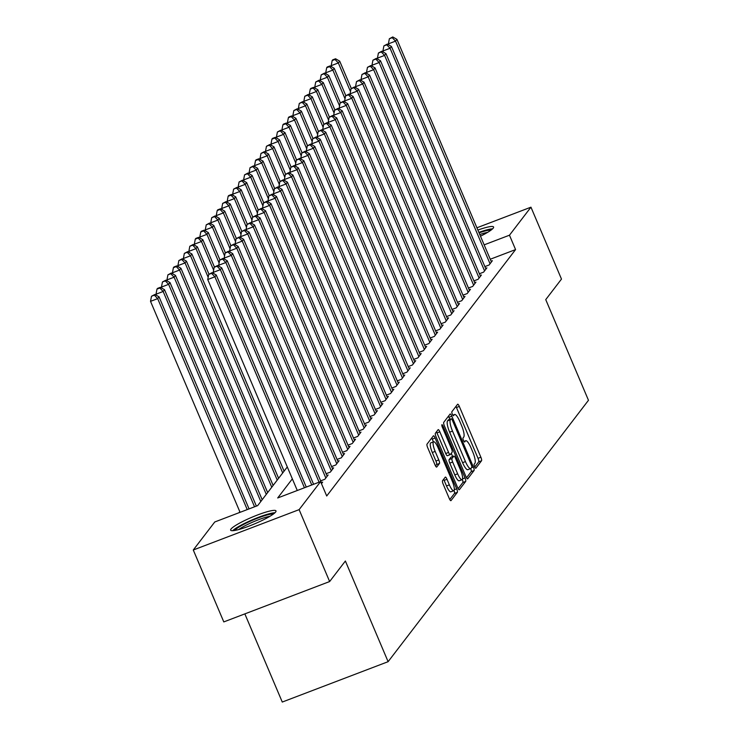 <?xml version="1.0" encoding="UTF-8"?>
<svg xmlns="http://www.w3.org/2000/svg" width="739" height="739" viewBox="0 0 739 739"><rect width="100%" height="100%" fill="white"/><g stroke="black" fill="none" stroke-linecap="round" stroke-linejoin="round"><path stroke-width="1.11" d="M474.623 466.715A2.171 0.536 69.1 0 0 475.768 468.258A2.171 0.536 69.1 0 0 475.833 468.203L481.542 460.757A3.104 0.757 69.1 0 0 480.886 457.229L459.316 406.413A3.104 0.757 69.1 0 0 457.672 404.215A3.104 0.757 69.1 0 0 457.58 404.288L451.871 411.734A2.171 0.536 69.1 0 0 452.333 414.2A2.171 0.536 69.1 0 0 453.478 415.743A2.171 0.536 69.1 0 0 453.543 415.688L454.282 414.727A9.921 2.429 69.1 0 1 454.587 414.496A9.921 2.429 69.1 0 1 459.843 421.516L461.635 425.756A9.921 2.429 69.1 0 1 463.75 437.026L463.011 437.996A2.171 0.536 69.1 0 0 463.473 440.462A2.171 0.536 69.1 0 0 464.628 441.996A2.171 0.536 69.1 0 0 464.692 441.95L465.431 440.98A9.921 2.429 69.1 0 1 465.727 440.749A9.921 2.429 69.1 0 1 470.983 447.769L472.784 452.009A9.921 2.429 69.1 0 1 474.9 463.288L474.161 464.249A2.171 0.536 69.1 0 0 474.623 466.715M231.002 529.05A24.636 3.575 157 0 1 254.761 516.071A24.636 3.575 157 0 1 275.989 510.908A24.636 3.575 157 0 1 275.629 512.025A24.636 3.575 157 0 1 251.86 525.004A24.636 3.575 157 0 1 230.642 530.159A24.636 3.575 157 0 1 231.002 529.05M477.874 230.078A24.636 3.575 157 0 1 493.597 227.021A24.636 3.575 157 0 1 493.227 228.129A24.636 3.575 157 0 1 480.479 236.203M442.55 480.701A3.104 0.757 69.1 0 0 443.206 484.23L449.266 498.483A3.104 0.757 69.1 0 0 450.901 500.682A3.104 0.757 69.1 0 0 450.993 500.608L457.339 492.34A3.104 0.757 69.1 0 0 456.674 488.812L435.105 437.996A3.104 0.757 69.1 0 0 433.46 435.798A3.104 0.757 69.1 0 0 433.368 435.871L427.031 444.139A3.104 0.757 69.1 0 0 427.687 447.668L435.003 464.886A3.104 0.757 69.1 0 0 436.638 467.085A3.104 0.757 69.1 0 0 436.74 467.011L439.446 463.473A3.104 0.757 69.1 0 0 438.79 459.944L435.16 451.409A8.295 2.032 69.1 0 1 433.645 441.783A8.295 2.032 69.1 0 1 438.042 447.658L452.24 481.107A8.295 2.032 69.1 0 1 453.755 490.733A8.295 2.032 69.1 0 1 449.367 484.858L446.993 479.288A3.104 0.757 69.1 0 0 445.358 477.089A3.104 0.757 69.1 0 0 445.266 477.163L442.55 480.701M476.904 227.788L530.953 207.179L561.483 279.083L545.742 299.618L588.475 400.289L388.114 661.682L345.381 561.012L329.64 581.547L299.119 509.642L193.276 550.001L214.763 521.974L257.671 505.605L287.295 466.956M530.953 207.179L509.467 235.205L484.156 244.858M292.348 478.854L277.698 497.966L320.606 481.606L326.712 495.989L515.573 249.588L509.467 235.205M320.606 481.606L299.119 509.642M465.976 476.683A3.104 0.757 69.1 0 0 467.611 478.881A3.104 0.757 69.1 0 0 467.713 478.807L474.05 470.531A3.104 0.757 69.1 0 0 473.385 467.011L451.815 416.186A3.104 0.757 69.1 0 0 450.171 413.997A3.104 0.757 69.1 0 0 450.079 414.071L443.742 422.338A3.104 0.757 69.1 0 0 444.398 425.867L465.976 476.683M465.69 481.431L459.353 489.708A3.104 0.757 69.1 0 1 459.261 489.781A3.104 0.757 69.1 0 1 457.617 487.583L436.047 436.767A3.104 0.757 69.1 0 1 435.382 433.239L438.098 429.701A3.104 0.757 69.1 0 1 438.19 429.627A3.104 0.757 69.1 0 1 439.834 431.825L448.582 452.434A3.104 0.757 69.1 0 0 450.227 454.633A3.104 0.757 69.1 0 0 450.319 454.559L452.12 452.203A3.104 0.757 69.1 0 0 451.455 448.684L442.347 427.225A2.171 0.536 69.1 0 1 441.95 424.703A2.171 0.536 69.1 0 1 443.104 426.246L465.034 477.911A3.104 0.757 69.1 0 1 465.69 481.431L462.836 482.53L458.143 488.655M484.876 266.603L489.089 264.996L492.368 260.71L491.093 261.2M479.399 273.744L483.611 272.137L486.899 267.851L485.615 268.34M473.93 280.885L478.133 279.287L481.422 275L480.138 275.49M468.452 288.025L472.664 286.427L475.944 282.141L474.669 282.631M462.983 295.175L467.187 293.568L470.475 289.282L469.191 289.771M457.506 302.316L461.718 300.708L464.997 296.422L463.713 296.912M452.028 309.456L456.24 307.849L459.529 303.563L458.245 304.052M446.559 316.597L450.762 314.99L454.051 310.703L452.767 311.193M441.081 323.737L445.294 322.13L448.573 317.853L447.298 318.333M435.604 330.878L439.816 329.28L443.104 324.994L441.82 325.483M430.135 338.028L434.347 336.421L437.627 332.134L436.343 332.624M424.657 345.168L428.869 343.561L432.149 339.275L430.874 339.764M419.189 352.309L423.392 350.702L426.68 346.415L425.396 346.905M413.711 359.45L417.923 357.842L421.202 353.556L419.928 354.046M408.233 366.59L412.445 364.983L415.734 360.697L414.45 361.186M402.764 373.731L406.967 372.123L410.256 367.846L408.972 368.327M397.286 380.871L401.499 379.273L404.778 374.987L403.503 375.477M391.809 388.021L396.021 386.414L399.309 382.128L398.025 382.617M386.34 395.162L390.552 393.554L393.832 389.268L392.548 389.758M380.862 402.302L385.074 400.695L388.363 396.409L387.079 396.898M375.394 409.443L379.597 407.836L382.885 403.549L381.601 404.039M369.916 416.584L374.128 414.976L377.407 410.69L376.133 411.18M364.438 423.724L368.65 422.126L371.939 417.84L370.655 418.329M358.969 430.865L363.172 429.267L366.461 424.98L365.177 425.47M353.491 438.015L357.704 436.407L360.983 432.121L359.708 432.611M348.023 445.155L352.226 443.548L355.514 439.262L354.23 439.751M342.545 452.296L346.757 450.688L350.037 446.402L348.753 446.892M337.067 459.436L341.279 457.829L344.568 453.543L343.284 454.032M331.599 466.577L335.802 464.97L339.09 460.693L337.806 461.173M326.121 473.717L330.333 472.119L333.612 467.833L332.338 468.323M320.643 480.858L324.855 479.26L328.144 474.974L326.86 475.463M321.474 483.666L322.666 482.114L321.382 482.604M515.573 249.588L490.262 259.241M239.796 511.656L238.965 512.737M244.849 613.887L282.27 702.05L388.114 661.682M329.64 581.547L223.797 621.915L193.276 550.001M474.743 466.993L478.687 461.847A3.104 0.757 69.1 0 0 478.022 458.319L456.453 407.503A3.104 0.757 69.1 0 0 455.926 406.441M449.811 419.281L448.952 417.286A3.104 0.757 69.1 0 0 448.434 416.214M466.494 477.754L471.186 471.621A3.104 0.757 69.1 0 0 470.725 468.591M471.778 467.353A2.171 0.536 69.1 0 0 471.316 464.886L452.379 420.279A2.171 0.536 69.1 0 0 451.233 418.745A2.171 0.536 69.1 0 0 451.169 418.791L450.393 419.807A9.921 2.429 69.1 0 0 452.508 431.086L465.45 461.579A9.921 2.429 69.1 0 0 470.697 468.6A9.921 2.429 69.1 0 0 471.002 468.369L471.778 467.353M448.453 419.826A2.171 0.536 69.1 0 0 448.37 419.835A2.171 0.536 69.1 0 0 448.305 419.881L451.169 418.791M470.697 468.6L467.842 469.69A9.921 2.429 69.1 0 1 462.586 462.669L449.645 432.176A9.921 2.429 69.1 0 1 447.529 420.897L448.305 419.881M450.106 454.633L447.455 455.649A3.104 0.757 69.1 0 1 447.363 455.723A3.104 0.757 69.1 0 1 445.719 453.524L436.971 432.915A3.104 0.757 69.1 0 0 436.453 431.853M451.27 453.312L452.647 456.563M457.663 473.819A8.295 2.032 69.1 0 0 462.051 479.694A8.295 2.032 69.1 0 0 460.536 470.069L455.529 458.282A3.104 0.757 69.1 0 0 453.894 456.083A3.104 0.757 69.1 0 0 453.792 456.157L452 458.513A3.104 0.757 69.1 0 0 452.656 462.032L457.663 473.819L454.799 474.909A8.295 2.032 69.1 0 0 459.196 480.784L462.051 479.694M451.15 457.173A3.104 0.757 69.1 0 0 451.03 457.182A3.104 0.757 69.1 0 0 450.938 457.247L453.792 456.157M454.799 474.909L449.792 463.122A3.104 0.757 69.1 0 1 449.136 459.603L450.938 457.247M462.836 482.53A3.104 0.757 69.1 0 0 462.346 479.435M453.755 490.733L450.901 491.823A8.295 2.032 69.1 0 1 446.504 485.957L444.139 480.378A3.104 0.757 69.1 0 0 443.612 479.315M433.645 441.783L430.782 442.873A8.295 2.032 69.1 0 0 432.306 452.499L435.16 451.409M435.52 465.958L436.592 464.563A3.104 0.757 69.1 0 0 435.927 461.034L432.306 452.499M433.423 441.867L432.241 439.086A3.104 0.757 69.1 0 0 431.724 438.015M449.783 499.555L454.476 493.43A3.104 0.757 69.1 0 0 454.051 490.484M351.284 88.44L339.7 61.152L338.333 62.944L331.183 65.669L331.672 66.824M335.007 59.48L335.561 58.769L332.698 59.859L332.153 60.57L335.007 59.48L338.333 62.944L350.498 91.599M335.561 58.769L339.7 61.152M331.183 65.669L332.153 60.57M490.04 263.749L395.541 41.125L396.917 39.333L491.417 261.966M388.88 45.005L388.391 43.85L395.541 41.125L392.224 37.661L392.769 36.95L389.361 38.751L392.224 37.661M389.361 38.751L388.391 43.85M396.917 39.333L392.769 36.95M479.057 232.859A21.32 3.095 157 0 1 490.89 230.217M487.518 232.415A19.741 2.864 -23 0 0 479.768 234.531M492.58 228.841A24.479 3.547 -23 0 0 478.863 232.397M234.817 530.445A21.32 3.095 157 0 1 247.833 522.344A21.32 3.095 157 0 1 273.291 514.113M269.92 516.302A19.741 2.864 -23 0 0 248.923 523.822A19.741 2.864 -23 0 0 238.734 529.54M274.973 512.737A24.479 3.547 -23 0 0 246.881 522.27A24.479 3.547 -23 0 0 232.656 530.704M345.806 95.58L334.222 68.293L332.855 70.085L325.705 72.81L326.195 73.965M329.539 66.621L330.084 65.91L327.22 67L326.675 67.72L329.539 66.621L332.855 70.085L345.021 98.749M330.084 65.91L334.222 68.293M325.705 72.81L326.675 67.72M340.328 102.721L328.753 75.443L327.386 77.225L320.227 79.951L320.726 81.114M324.061 73.771L324.606 73.05L321.197 74.861L324.061 73.771L327.386 77.225L339.552 105.889M324.606 73.05L328.753 75.443M320.227 79.951L321.197 74.861M334.859 109.862L323.276 82.583L321.908 84.366L314.759 87.091L315.248 88.255M318.583 80.911L319.137 80.191L315.729 82.001L318.583 80.911L321.908 84.366L334.074 113.03M319.137 80.191L323.276 82.583M314.759 87.091L315.729 82.001M329.382 117.002L317.807 89.724L316.431 91.507L309.281 94.232L309.77 95.396M313.114 88.052L313.659 87.341L310.796 88.431L310.251 89.142L313.114 88.052L316.431 91.507L328.606 120.171M313.659 87.341L317.807 89.724M309.281 94.232L310.251 89.142M484.572 270.89L390.072 48.266L391.439 46.474L485.939 269.107M383.412 52.146L382.922 50.991L390.072 48.266L386.746 44.802L387.291 44.091L383.883 45.901L386.746 44.802M383.883 45.901L382.922 50.991M391.439 46.474L387.291 44.091M479.094 278.03L384.594 55.407L385.961 53.624L480.461 276.247M377.934 59.286L377.444 58.132L384.594 55.407L381.278 51.952L381.823 51.231L378.414 53.042L381.278 51.952M378.414 53.042L377.444 58.132M385.961 53.624L381.823 51.231M473.625 285.171L379.125 62.547L380.493 60.764L474.992 283.388M372.465 66.436L371.966 65.272L379.125 62.547L375.8 59.092L376.345 58.372L372.936 60.182L375.8 59.092M372.936 60.182L371.966 65.272M380.493 60.764L376.345 58.372M468.147 292.321L373.648 69.688L375.015 67.905L469.514 290.529M366.987 73.577L366.498 72.413L373.648 69.688L370.322 66.233L370.876 65.522L367.468 67.323L370.322 66.233M367.468 67.323L366.498 72.413M375.015 67.905L370.876 65.522M323.913 124.143L312.329 96.864L310.962 98.647L303.812 101.382L304.302 102.536M307.636 95.192L308.181 94.481L304.773 96.282L307.636 95.192L310.962 98.647L323.128 127.311M308.181 94.481L312.329 96.864M303.812 101.382L304.773 96.282M462.669 299.461L368.17 76.828L369.537 75.045L464.037 297.669M361.51 80.717L361.02 79.563L368.17 76.828L364.854 73.373L365.399 72.662L361.99 74.463L364.854 73.373M361.99 74.463L361.02 79.563M369.537 75.045L365.399 72.662M318.435 131.293L306.851 104.005L305.484 105.788L298.334 108.522L298.824 109.677M302.168 102.333L302.713 101.622L299.304 103.423L302.168 102.333L305.484 105.788L317.65 134.452M302.713 101.622L306.851 104.005M298.334 108.522L299.304 103.423M457.201 306.602L362.701 83.969L364.068 82.186L458.568 304.819M356.041 87.858L355.542 86.703L362.701 83.969L359.376 80.514L359.921 79.803L356.512 81.604L359.376 80.514M356.512 81.604L355.542 86.703M364.068 82.186L359.921 79.803M312.957 138.433L301.383 111.146L300.016 112.938L292.856 115.663L293.355 116.817M296.69 109.474L297.235 108.762L293.826 110.564L296.69 109.474L300.016 112.938L312.181 141.592M297.235 108.762L301.383 111.146M292.856 115.663L293.826 110.564M451.723 313.742L357.223 91.119L358.591 89.327L453.09 311.96M350.563 94.998L350.074 93.844L357.223 91.119L353.898 87.655L354.452 86.943L351.043 88.745L353.898 87.655M351.043 88.745L350.074 93.844M358.591 89.327L354.452 86.943M307.489 145.574L295.905 118.286L294.538 120.078L287.388 122.803L287.877 123.958M291.212 116.623L291.766 115.903L288.903 116.993L288.358 117.713L291.212 116.623L294.538 120.078L306.703 148.742M291.766 115.903L295.905 118.286M287.388 122.803L288.358 117.713M446.245 320.883L351.746 98.259L353.122 96.467L447.622 319.1M345.085 102.139L344.596 100.984L351.746 98.259L348.429 94.804L348.974 94.084L345.566 95.894L348.429 94.804M345.566 95.894L344.596 100.984M353.122 96.467L348.974 94.084M302.011 152.714L290.427 125.436L289.06 127.219L281.91 129.944L282.4 131.108M285.744 123.764L286.289 123.043L283.425 124.134L282.88 124.854L285.744 123.764L289.06 127.219L301.226 155.883M286.289 123.043L290.427 125.436M281.91 129.944L282.88 124.854M440.777 328.024L346.277 105.4L347.644 103.617L442.144 326.241M339.617 109.289L339.127 108.125L346.277 105.4L342.951 101.945L343.496 101.225L340.097 103.035L342.951 101.945M340.097 103.035L339.127 108.125M347.644 103.617L343.496 101.225M296.533 159.855L284.958 132.577L283.591 134.359L276.441 137.084L276.931 138.248M280.266 130.905L280.811 130.193L277.402 131.995L280.266 130.905L283.591 134.359L295.757 163.023M280.811 130.193L284.958 132.577M276.441 137.084L277.402 131.995M435.299 335.164L340.799 112.54L342.166 110.758L436.666 333.381M334.139 116.429L333.649 115.266L340.799 112.54L337.483 109.086L338.028 108.365L334.619 110.176L337.483 109.086M334.619 110.176L333.649 115.266M342.166 110.758L338.028 108.365M291.064 166.996L279.481 139.717L278.113 141.5L270.964 144.225L271.453 145.389M274.788 138.045L275.342 137.334L272.479 138.424L271.934 139.135L274.788 138.045L278.113 141.5L290.279 170.164M275.342 137.334L279.481 139.717M270.964 144.225L271.934 139.135M429.83 342.314L335.33 119.681L336.698 117.898L431.197 340.522M328.67 123.57L328.171 122.406L335.33 119.681L332.005 116.226L332.55 115.515L329.141 117.316L332.005 116.226M329.141 117.316L328.171 122.406M336.698 117.898L332.55 115.515M285.587 174.136L274.012 146.858L272.636 148.641L265.486 151.375L265.985 152.53M269.319 145.186L269.864 144.475L266.456 146.276L269.319 145.186L272.636 148.641L284.811 177.305M269.864 144.475L274.012 146.858M265.486 151.375L266.456 146.276M424.352 349.455L329.853 126.822L331.22 125.039L425.719 347.663M323.192 130.711L322.703 129.556L329.853 126.822L326.527 123.367L327.081 122.656L323.673 124.457L326.527 123.367M323.673 124.457L322.703 129.556M331.22 125.039L327.081 122.656M418.874 356.595L324.375 133.962L325.742 132.179L420.251 354.812M317.715 137.851L317.225 136.697L324.375 133.962L321.059 130.507L321.604 129.796L318.195 131.597L321.059 130.507M318.195 131.597L317.225 136.697M325.742 132.179L321.604 129.796M413.406 363.736L318.906 141.112L320.273 139.32L414.773 361.953M312.246 144.992L311.756 143.837L318.906 141.112L315.581 137.648L316.126 136.937L312.717 138.747L315.581 137.648M312.717 138.747L311.756 143.837M320.273 139.32L316.126 136.937M280.118 181.286L268.534 153.998L267.167 155.781L260.017 158.515L260.507 159.67M263.841 152.326L264.386 151.615L260.987 153.416L263.841 152.326L267.167 155.781L279.333 184.445M264.386 151.615L268.534 153.998M260.017 158.515L260.987 153.416M274.64 188.427L263.056 161.139L261.689 162.931L254.539 165.656L255.029 166.811M258.373 159.467L258.918 158.756L256.054 159.846L255.509 160.566L258.373 159.467L261.689 162.931L273.855 191.586M258.918 158.756L263.056 161.139M254.539 165.656L255.509 160.566M269.162 195.567L257.588 168.28L256.221 170.072L249.061 172.797L249.56 173.951M252.895 166.617L253.44 165.896L250.031 167.707L252.895 166.617L256.221 170.072L268.386 198.736M253.44 165.896L257.588 168.28M249.061 172.797L250.031 167.707M407.928 370.876L313.428 148.253L314.796 146.461L409.295 369.094M306.768 152.132L306.279 150.978L313.428 148.253L310.103 144.798L310.657 144.077L307.248 145.888L310.103 144.798M307.248 145.888L306.279 150.978M314.796 146.461L310.657 144.077M263.694 202.708L252.11 175.429L250.743 177.212L243.593 179.937L244.082 181.101M247.417 173.757L247.971 173.037L244.563 174.847L247.417 173.757L250.743 177.212L262.908 205.876M247.971 173.037L252.11 175.429M243.593 179.937L244.563 174.847M402.45 378.017L307.951 155.393L309.327 153.61L403.827 376.234M301.3 159.282L300.801 158.118L307.951 155.393L304.634 151.938L305.179 151.218L301.771 153.028L304.634 151.938M301.771 153.028L300.801 158.118M309.327 153.61L305.179 151.218M258.216 209.848L246.641 182.57L245.265 184.353L238.115 187.078L238.605 188.242M241.949 180.898L242.494 180.187L239.085 181.988L241.949 180.898L245.265 184.353L257.431 213.017M242.494 180.187L246.641 182.57M238.115 187.078L239.085 181.988M396.982 385.158L302.482 162.534L303.849 160.751L398.349 383.375M295.822 166.423L295.332 165.259L302.482 162.534L299.156 159.079L299.701 158.368L296.302 160.169L299.156 159.079M296.302 160.169L295.332 165.259M303.849 160.751L299.701 158.368M252.747 216.989L241.163 189.711L239.796 191.493L232.646 194.218L233.136 195.382M236.471 188.039L237.016 187.327L233.607 189.129L236.471 188.039L239.796 191.493L251.962 220.157M237.016 187.327L241.163 189.711M232.646 194.218L233.607 189.129M391.504 392.307L297.004 169.674L298.371 167.892L392.871 390.515M290.344 173.563L289.854 172.399L297.004 169.674L293.688 166.22L294.233 165.508L290.824 167.31L293.688 166.22M290.824 167.31L289.854 172.399M298.371 167.892L294.233 165.508M247.269 224.129L235.686 196.851L234.318 198.634L227.169 201.368L227.658 202.523M230.993 195.179L231.547 194.468L228.684 195.558L228.139 196.269L230.993 195.179L234.318 198.634L246.484 227.298M231.547 194.468L235.686 196.851M227.169 201.368L228.139 196.269M386.035 399.448L291.536 176.815L292.903 175.032L387.402 397.656M284.875 180.704L284.376 179.549L291.536 176.815L288.21 173.36L288.755 172.649L285.346 174.45L288.21 173.36M285.346 174.45L284.376 179.549M292.903 175.032L288.755 172.649M241.792 231.279L230.217 203.992L228.85 205.784L221.691 208.509L222.19 209.664M225.524 202.32L226.069 201.608L222.661 203.41L225.524 202.32L228.85 205.784L241.016 234.439M226.069 201.608L230.217 203.992M221.691 208.509L222.661 203.41M380.557 406.589L286.058 183.956L287.425 182.173L381.924 404.806M279.397 187.845L278.908 186.69L286.058 183.956L282.732 180.501L283.286 179.789L279.878 181.591L282.732 180.501M279.878 181.591L278.908 186.69M287.425 182.173L283.286 179.789M236.323 238.42L224.739 211.132L223.372 212.924L216.222 215.649L216.712 216.804M220.046 209.46L220.601 208.749L217.737 209.839L217.192 210.56L220.046 209.46L223.372 212.924L235.538 241.588M220.601 208.749L224.739 211.132M216.222 215.649L217.192 210.56M375.079 413.729L280.58 191.105L281.956 189.313L376.456 411.946M273.92 194.985L273.43 193.83L280.58 191.105L277.264 187.641L277.809 186.93L274.4 188.741L277.264 187.641M274.4 188.741L273.43 193.83M281.956 189.313L277.809 186.93M230.845 245.56L219.261 218.282L217.894 220.065L210.744 222.79L211.234 223.945M214.578 216.61L215.123 215.89L211.714 217.7L214.578 216.61L217.894 220.065L230.06 248.729M215.123 215.89L219.261 218.282M210.744 222.79L211.714 217.7M369.611 420.87L275.111 198.246L276.478 196.463L370.978 419.087M268.451 202.126L267.961 200.971L275.111 198.246L271.786 194.791L272.331 194.071L268.922 195.881L271.786 194.791M268.922 195.881L267.961 200.971M276.478 196.463L272.331 194.071M225.367 252.701L213.793 225.423L212.426 227.206L205.266 229.931L205.765 231.095M209.1 223.751L209.645 223.03L206.236 224.841L209.1 223.751L212.426 227.206L224.591 255.87M209.645 223.03L213.793 225.423M205.266 229.931L206.236 224.841M219.899 259.842L208.315 232.563L206.948 234.346L199.798 237.071L200.287 238.235M203.622 230.891L204.176 230.18L201.313 231.27L200.768 231.981L203.622 230.891L206.948 234.346L219.113 263.01M204.176 230.18L208.315 232.563M199.798 237.071L200.768 231.981M214.421 266.982L202.846 239.704L201.47 241.487L194.32 244.221L194.81 245.376M198.154 238.032L198.699 237.321L195.835 238.411L195.29 239.122L198.154 238.032L201.47 241.487L213.636 270.151M198.699 237.321L202.846 239.704M194.32 244.221L195.29 239.122M364.133 428.01L269.633 205.387L271.001 203.604L365.5 426.227M262.973 209.276L262.484 208.112L269.633 205.387L266.317 201.932L266.862 201.211L263.453 203.022L266.317 201.932M263.453 203.022L262.484 208.112M271.001 203.604L266.862 201.211M358.664 435.16L264.165 212.527L265.532 210.744L360.032 433.368M257.505 216.416L257.006 215.252L264.165 212.527L260.839 209.072L261.384 208.361L257.976 210.162L260.839 209.072M257.976 210.162L257.006 215.252M265.532 210.744L261.384 208.361M353.187 442.301L258.687 219.668L260.054 217.885L354.554 440.509M252.027 223.557L251.537 222.393L258.687 219.668L255.361 216.213L255.916 215.502L252.507 217.303L255.361 216.213M252.507 217.303L251.537 222.393M260.054 217.885L255.916 215.502M208.952 274.132L197.368 246.844L196.001 248.627L188.851 251.362L189.341 252.516M192.676 245.172L193.221 244.461L189.812 246.263L192.676 245.172L196.001 248.627L208.167 277.291M193.221 244.461L197.368 246.844M188.851 251.362L189.812 246.263M347.709 449.441L253.209 226.808L254.576 225.025L349.076 447.658M246.549 230.697L246.059 229.543L253.209 226.808L249.893 223.354L250.438 222.642L247.029 224.444L249.893 223.354M247.029 224.444L246.059 229.543M254.576 225.025L250.438 222.642M284.081 471.159L191.891 253.985L190.523 255.777L183.374 258.502L183.863 259.657M187.207 252.313L187.752 251.602L184.344 253.403L187.207 252.313L190.523 255.777L282.704 472.942M187.752 251.602L191.891 253.985M183.374 258.502L184.344 253.403M342.24 456.582L247.741 233.958L249.108 232.166L343.607 454.799M241.08 237.838L240.581 236.683L247.741 233.958L244.415 230.494L244.96 229.783L241.551 231.584L244.415 230.494M241.551 231.584L240.581 236.683M249.108 232.166L244.96 229.783M278.603 478.299L186.422 261.126L185.055 262.918L177.896 265.643L178.395 266.797M181.729 259.463L182.274 258.742L178.866 260.553L181.729 259.463L185.055 262.918L277.236 480.082M182.274 258.742L186.422 261.126M177.896 265.643L178.866 260.553M336.762 463.722L242.263 241.099L243.63 239.307L338.129 461.94M235.602 244.978L235.113 243.824L242.263 241.099L238.937 237.635L239.491 236.923L236.083 238.734L238.937 237.635M236.083 238.734L235.113 243.824M243.63 239.307L239.491 236.923M273.125 485.44L180.944 268.275L179.577 270.058L172.427 272.783L172.917 273.947M176.251 266.603L176.806 265.883L173.942 266.973L173.397 267.694L176.251 266.603L179.577 270.058L271.758 487.223M176.806 265.883L180.944 268.275M172.427 272.783L173.397 267.694M331.284 470.863L236.785 248.239L238.161 246.457L332.661 469.08M230.125 252.128L229.635 250.964L236.785 248.239L233.469 244.785L234.014 244.064L230.605 245.875L233.469 244.785M230.605 245.875L229.635 250.964M238.161 246.457L234.014 244.064M267.657 492.58L175.466 275.416L174.099 277.199L166.949 279.924L167.439 281.088M170.783 273.744L171.328 273.024L167.919 274.834L170.783 273.744L174.099 277.199L266.289 494.373M171.328 273.024L175.466 275.416M166.949 279.924L167.919 274.834M262.179 499.721L169.998 282.557L168.631 284.339L161.471 287.065L161.97 288.228M165.305 280.885L165.85 280.173L162.441 281.975L165.305 280.885L168.631 284.339L260.812 501.513M165.85 280.173L169.998 282.557M161.471 287.065L162.441 281.975M256.378 506.104L164.52 289.697L163.153 291.48L156.003 294.214L156.492 295.369M159.827 288.025L160.381 287.314L157.518 288.404L156.973 289.115L159.827 288.025L163.153 291.48L254.549 506.797M160.381 287.314L164.52 289.697M156.003 294.214L156.973 289.115M325.816 478.004L231.316 255.38L232.683 253.597L327.183 476.221M224.656 259.269L224.166 258.105L231.316 255.38L227.991 251.925L228.536 251.205L225.127 253.015L227.991 251.925M225.127 253.015L224.166 258.105M232.683 253.597L228.536 251.205M319.082 482.188L225.838 262.521L227.206 260.738L321.705 483.361M219.178 266.409L218.689 265.246L225.838 262.521L222.522 259.066L223.067 258.354L219.659 260.156L222.522 259.066M219.659 260.156L218.689 265.246M227.206 260.738L223.067 258.354M311.766 484.978L220.37 269.661L221.737 267.878L313.595 484.285M213.71 273.55L213.211 272.395L220.37 269.661L217.044 266.206L217.589 265.495L214.181 267.296L217.044 266.206M214.181 267.296L213.211 272.395M221.737 267.878L217.589 265.495M249.061 508.894L159.051 296.838L157.675 298.621L150.525 301.355L240.073 512.321M154.359 295.166L154.904 294.455L151.495 296.256L154.359 295.166L157.675 298.621L247.232 509.587M154.904 294.455L159.051 296.838M150.525 301.355L151.495 296.256M304.44 487.768L214.892 276.802L216.259 275.019L306.269 487.075M297.29 490.502L207.742 279.536L214.892 276.802L211.566 273.347L212.121 272.636L208.712 274.437L211.566 273.347M208.712 274.437L207.742 279.536M216.259 275.019L212.121 272.636M464.027 441.516L465.431 440.98M452.887 415.263L454.282 414.727M456.453 407.503L459.316 406.413M478.022 458.319L480.886 457.229M478.687 461.847L481.542 460.757M448.952 417.286L451.815 416.186M471.491 467.732L473.385 467.011M471.186 471.621L474.05 470.531M447.529 420.897L450.393 419.807M449.645 432.176L452.508 431.086M462.586 462.669L465.45 461.579M436.971 432.915L439.834 431.825M445.719 453.524L448.582 452.434M442.116 426.615L443.104 426.246M462.549 478.854L465.034 477.911M449.136 459.603L452 458.513M449.792 463.122L452.656 462.032M444.139 480.378L446.993 479.288M446.504 485.957L449.367 484.858M435.927 461.034L438.79 459.944M436.592 464.563L439.446 463.473M432.241 439.086L435.105 437.996M454.282 489.726L456.674 488.812M454.476 493.43L457.339 492.34M463.972 441.423L465.727 440.749M452.822 415.161L454.587 414.496M448.37 419.835L451.233 418.745M447.363 455.723L450.227 454.633M451.03 457.182L453.894 456.083"/></g></svg>
